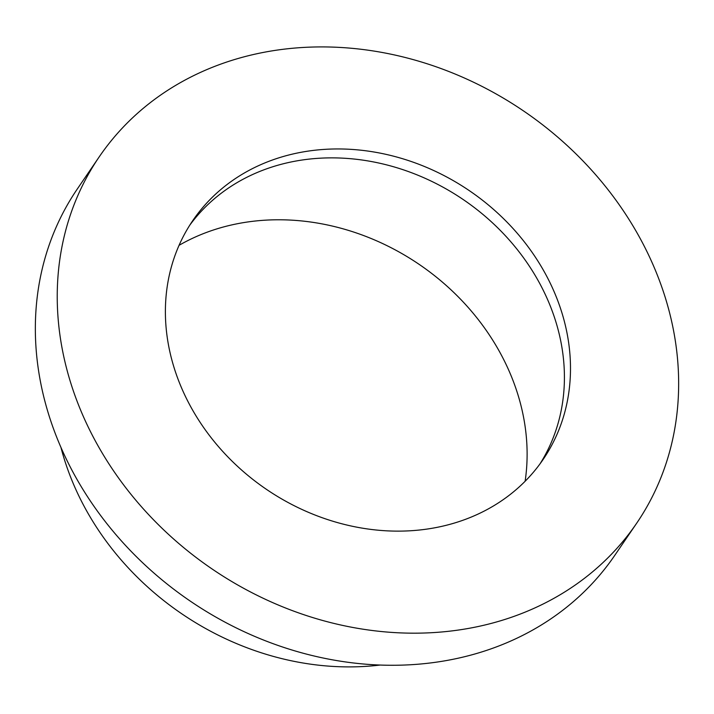<?xml version="1.0" encoding="UTF-8"?>
<svg xmlns="http://www.w3.org/2000/svg" width="714" height="714" viewBox="0 0 714 714"><rect width="100%" height="100%" fill="white"/><g stroke="black" fill="none" stroke-linecap="round" stroke-linejoin="round"><path stroke-width="1.07" d="M99.228 156.839L77.344 188.933A325.218 276.943 34.3 0 0 63.635 453.408A325.218 276.943 34.3 0 0 331.153 659.593A325.218 276.943 34.3 0 0 614.772 555.349L636.656 523.246A325.218 276.943 34.3 0 0 650.365 258.78A325.218 276.943 34.3 0 0 382.847 52.595A325.218 276.943 34.3 0 0 99.228 156.839A325.218 276.943 34.3 0 0 85.519 421.314A325.218 276.943 34.3 0 0 353.037 627.499A325.218 276.943 34.3 0 0 636.656 523.246M60.949 447.428A269.642 229.622 34.3 0 0 76.639 491.232A269.642 229.622 34.3 0 0 380.143 665.046M525.12 481.263A226.418 192.807 34.3 0 0 507.422 367.282A226.418 192.807 34.3 0 0 179.062 245.321M552.056 287.064A212.013 180.544 34.3 0 0 377.661 152.653A212.013 180.544 34.3 0 0 192.771 220.608A212.013 180.544 34.3 0 0 183.828 393.021A212.013 180.544 34.3 0 0 358.223 527.432A212.013 180.544 34.3 0 0 543.113 459.477A212.013 180.544 34.3 0 0 552.056 287.064M539.998 463.877A212.013 180.544 34.3 0 0 545.978 295.98A212.013 180.544 34.3 0 0 374.6 162.149A212.013 180.544 34.3 0 0 189.808 225.124"/></g></svg>
